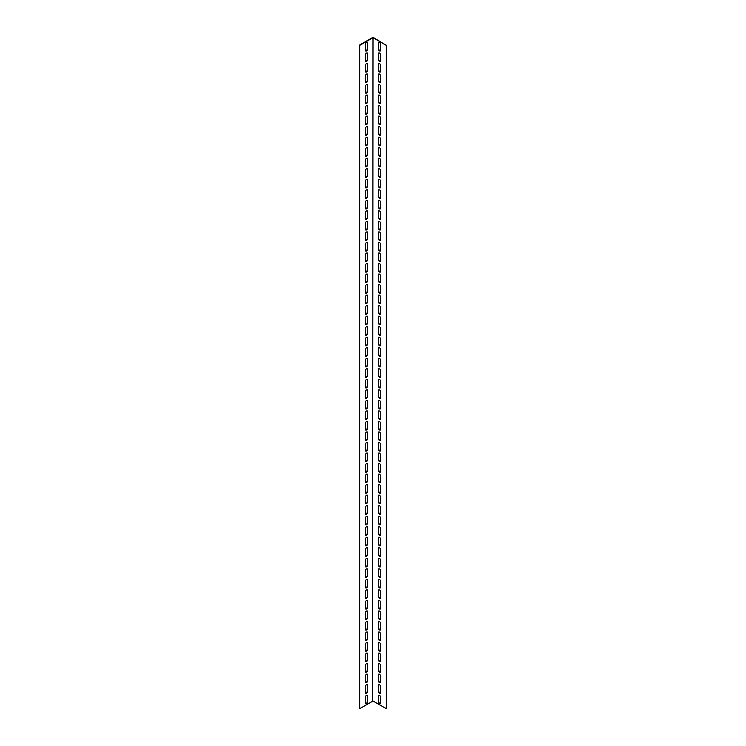 <?xml version="1.0" encoding="UTF-8"?>
<svg xmlns="http://www.w3.org/2000/svg" width="746" height="746" viewBox="0 0 746 746"><rect width="100%" height="100%" fill="white"/><g stroke="black" fill="none" stroke-linecap="round" stroke-linejoin="round"><path stroke-width="1.12" d="M372.543 701.268L373 37.692L359.665 45.394L359.665 708.7L372.543 701.268M367.647 691.197A1.613 0.932 -60 0 1 366.939 692.82A1.613 0.932 -60 0 1 365.699 693.248A1.613 0.932 -60 0 1 365.363 692.512L365.363 686.721A1.613 0.932 -60 0 1 366.072 685.098A1.613 0.932 -60 0 1 367.312 684.669A1.613 0.932 -60 0 1 367.647 685.406L367.647 691.197L367.302 685.21A1.613 0.932 120 0 0 367.116 684.604M367.647 670.141A1.613 0.932 -60 0 1 366.939 671.764A1.613 0.932 -60 0 1 365.699 672.193A1.613 0.932 -60 0 1 365.363 671.456L365.363 665.665A1.613 0.932 -60 0 1 366.072 664.043A1.613 0.932 -60 0 1 367.312 663.614A1.613 0.932 -60 0 1 367.647 664.35L367.302 669.945L367.302 664.154A1.613 0.932 120 0 0 367.116 663.539M367.647 649.085A1.613 0.932 -60 0 1 366.939 650.708A1.613 0.932 -60 0 1 365.699 651.137A1.613 0.932 -60 0 1 365.363 650.4L365.363 644.609A1.613 0.932 -60 0 1 366.072 642.987A1.613 0.932 -60 0 1 367.312 642.548A1.613 0.932 -60 0 1 367.647 643.294L367.647 649.085L367.302 643.089A1.613 0.932 120 0 0 367.116 642.483M367.647 628.02A1.613 0.932 -60 0 1 366.939 629.643A1.613 0.932 -60 0 1 365.699 630.081A1.613 0.932 -60 0 1 365.363 629.344L365.363 623.553A1.613 0.932 -60 0 1 366.072 621.931A1.613 0.932 -60 0 1 367.312 621.493A1.613 0.932 -60 0 1 367.647 622.229L367.647 628.02L367.302 622.033A1.613 0.932 120 0 0 367.116 621.427M367.647 606.964A1.613 0.932 -60 0 1 366.939 608.587A1.613 0.932 -60 0 1 365.699 609.025A1.613 0.932 -60 0 1 365.363 608.279L365.363 602.488A1.613 0.932 -60 0 1 366.072 600.866A1.613 0.932 -60 0 1 367.312 600.437A1.613 0.932 -60 0 1 367.647 601.173L367.302 606.768L367.302 600.978A1.613 0.932 120 0 0 367.116 600.371M367.647 585.908A1.613 0.932 -60 0 1 366.939 587.531A1.613 0.932 -60 0 1 365.699 587.96A1.613 0.932 -60 0 1 365.363 587.223L365.363 581.432A1.613 0.932 -60 0 1 366.072 579.81A1.613 0.932 -60 0 1 367.312 579.381A1.613 0.932 -60 0 1 367.647 580.118L367.647 585.908L367.302 579.922A1.613 0.932 120 0 0 367.116 579.316M367.647 564.853A1.613 0.932 -60 0 1 366.939 566.475A1.613 0.932 -60 0 1 365.699 566.904A1.613 0.932 -60 0 1 365.363 566.167L365.363 560.377A1.613 0.932 -60 0 1 366.072 558.754A1.613 0.932 -60 0 1 367.312 558.325A1.613 0.932 -60 0 1 367.647 559.062L367.647 564.853L367.302 558.866A1.613 0.932 120 0 0 367.116 558.26M367.647 543.797A1.613 0.932 -60 0 1 366.939 545.419A1.613 0.932 -60 0 1 365.699 545.848A1.613 0.932 -60 0 1 365.363 545.112L365.363 539.321A1.613 0.932 -60 0 1 366.072 537.698A1.613 0.932 -60 0 1 367.312 537.269A1.613 0.932 -60 0 1 367.647 538.006L367.302 543.601L367.302 537.81A1.613 0.932 120 0 0 367.116 537.195M367.647 522.741A1.613 0.932 -60 0 1 366.939 524.363A1.613 0.932 -60 0 1 365.699 524.792A1.613 0.932 -60 0 1 365.363 524.056L365.363 518.265A1.613 0.932 -60 0 1 366.072 516.642A1.613 0.932 -60 0 1 367.312 516.213A1.613 0.932 -60 0 1 367.647 516.95L367.647 522.741L367.302 516.745A1.613 0.932 120 0 0 367.116 516.139M367.647 501.676A1.613 0.932 -60 0 1 366.939 503.298A1.613 0.932 -60 0 1 365.699 503.737A1.613 0.932 -60 0 1 365.363 503L365.363 497.209A1.613 0.932 -60 0 1 366.072 495.586A1.613 0.932 -60 0 1 367.312 495.148A1.613 0.932 -60 0 1 367.647 495.885L367.647 501.676L367.302 495.689A1.613 0.932 120 0 0 367.116 495.083M367.647 480.62A1.613 0.932 -60 0 1 366.939 482.242A1.613 0.932 -60 0 1 365.699 482.681A1.613 0.932 -60 0 1 365.363 481.935L365.363 476.144A1.613 0.932 -60 0 1 366.072 474.531A1.613 0.932 -60 0 1 367.312 474.092A1.613 0.932 -60 0 1 367.647 474.829L367.302 480.424L367.302 474.633A1.613 0.932 120 0 0 367.116 474.027M367.647 459.564A1.613 0.932 -60 0 1 366.939 461.187A1.613 0.932 -60 0 1 365.699 461.615A1.613 0.932 -60 0 1 365.363 460.879L365.363 455.088A1.613 0.932 -60 0 1 366.072 453.465A1.613 0.932 -60 0 1 367.312 453.036A1.613 0.932 -60 0 1 367.647 453.773L367.647 459.564L367.302 453.577A1.613 0.932 120 0 0 367.116 452.971M367.647 438.508A1.613 0.932 -60 0 1 366.939 440.131A1.613 0.932 -60 0 1 365.699 440.56A1.613 0.932 -60 0 1 365.363 439.823L365.363 434.032A1.613 0.932 -60 0 1 366.072 432.41A1.613 0.932 -60 0 1 367.312 431.981A1.613 0.932 -60 0 1 367.647 432.717L367.302 438.312L367.302 432.521A1.613 0.932 120 0 0 367.116 431.915M367.647 417.452A1.613 0.932 -60 0 1 366.939 419.075A1.613 0.932 -60 0 1 365.699 419.504A1.613 0.932 -60 0 1 365.363 418.767L365.363 412.976A1.613 0.932 -60 0 1 366.072 411.354A1.613 0.932 -60 0 1 367.312 410.925A1.613 0.932 -60 0 1 367.647 411.661L367.647 417.452L367.302 411.466A1.613 0.932 120 0 0 367.116 410.86M367.647 396.396A1.613 0.932 -60 0 1 366.939 398.019A1.613 0.932 -60 0 1 365.699 398.448A1.613 0.932 -60 0 1 365.363 397.711L365.363 391.92A1.613 0.932 -60 0 1 366.072 390.298A1.613 0.932 -60 0 1 367.312 389.869A1.613 0.932 -60 0 1 367.647 390.606L367.647 396.396L367.302 390.41A1.613 0.932 120 0 0 367.116 389.794M367.647 375.341A1.613 0.932 -60 0 1 366.939 376.954A1.613 0.932 -60 0 1 365.699 377.392A1.613 0.932 -60 0 1 365.363 376.655L365.363 370.865A1.613 0.932 -60 0 1 366.072 369.242A1.613 0.932 -60 0 1 367.312 368.804A1.613 0.932 -60 0 1 367.647 369.55L367.302 375.135L367.302 369.345A1.613 0.932 120 0 0 367.116 368.738M367.647 354.275A1.613 0.932 -60 0 1 366.939 355.898A1.613 0.932 -60 0 1 365.699 356.336A1.613 0.932 -60 0 1 365.363 355.59L365.363 349.799A1.613 0.932 -60 0 1 366.072 348.186A1.613 0.932 -60 0 1 367.312 347.748A1.613 0.932 -60 0 1 367.647 348.485L367.647 354.275L367.302 348.289A1.613 0.932 120 0 0 367.116 347.683M367.647 333.22A1.613 0.932 -60 0 1 366.939 334.842A1.613 0.932 -60 0 1 365.699 335.271A1.613 0.932 -60 0 1 365.363 334.534L365.363 328.744A1.613 0.932 -60 0 1 366.072 327.121A1.613 0.932 -60 0 1 367.312 326.692A1.613 0.932 -60 0 1 367.647 327.429L367.647 333.22L367.302 327.233A1.613 0.932 120 0 0 367.116 326.627M367.647 312.164A1.613 0.932 -60 0 1 366.939 313.786A1.613 0.932 -60 0 1 365.699 314.215A1.613 0.932 -60 0 1 365.363 313.479L365.363 307.688A1.613 0.932 -60 0 1 366.072 306.065A1.613 0.932 -60 0 1 367.312 305.636A1.613 0.932 -60 0 1 367.647 306.373L367.302 311.968L367.302 306.177A1.613 0.932 120 0 0 367.116 305.571M367.647 291.108A1.613 0.932 -60 0 1 366.939 292.73A1.613 0.932 -60 0 1 365.699 293.159A1.613 0.932 -60 0 1 365.363 292.423L365.363 286.632A1.613 0.932 -60 0 1 366.072 285.009A1.613 0.932 -60 0 1 367.312 284.58A1.613 0.932 -60 0 1 367.647 285.317L367.302 290.912L367.302 285.121A1.613 0.932 120 0 0 367.116 284.515M367.647 270.052A1.613 0.932 -60 0 1 366.939 271.675A1.613 0.932 -60 0 1 365.699 272.103A1.613 0.932 -60 0 1 365.363 271.367L365.363 265.576A1.613 0.932 -60 0 1 366.072 263.953A1.613 0.932 -60 0 1 367.312 263.525A1.613 0.932 -60 0 1 367.647 264.261L367.647 270.052L367.302 264.065A1.613 0.932 120 0 0 367.116 263.45M367.647 248.996A1.613 0.932 -60 0 1 366.939 250.619A1.613 0.932 -60 0 1 365.699 251.048A1.613 0.932 -60 0 1 365.363 250.311L365.363 244.52A1.613 0.932 -60 0 1 366.072 242.898A1.613 0.932 -60 0 1 367.312 242.459A1.613 0.932 -60 0 1 367.647 243.205L367.302 248.791L367.302 243A1.613 0.932 120 0 0 367.116 242.394M367.647 227.931A1.613 0.932 -60 0 1 366.939 229.554A1.613 0.932 -60 0 1 365.699 229.992A1.613 0.932 -60 0 1 365.363 229.255L365.363 223.464A1.613 0.932 -60 0 1 366.072 221.842A1.613 0.932 -60 0 1 367.312 221.403A1.613 0.932 -60 0 1 367.647 222.14L367.647 227.931L367.302 221.944A1.613 0.932 120 0 0 367.116 221.338M367.647 206.875A1.613 0.932 -60 0 1 366.939 208.498A1.613 0.932 -60 0 1 365.699 208.927A1.613 0.932 -60 0 1 365.363 208.19L365.363 202.399A1.613 0.932 -60 0 1 366.072 200.777A1.613 0.932 -60 0 1 367.312 200.348A1.613 0.932 -60 0 1 367.647 201.084L367.647 206.875L367.302 200.888A1.613 0.932 120 0 0 367.116 200.282M367.647 185.819A1.613 0.932 -60 0 1 366.939 187.442A1.613 0.932 -60 0 1 365.699 187.871A1.613 0.932 -60 0 1 365.363 187.134L365.363 181.343A1.613 0.932 -60 0 1 366.072 179.721A1.613 0.932 -60 0 1 367.312 179.292A1.613 0.932 -60 0 1 367.647 180.028L367.647 185.819L367.302 179.833A1.613 0.932 120 0 0 367.116 179.226M367.647 164.763A1.613 0.932 -60 0 1 366.939 166.386A1.613 0.932 -60 0 1 365.699 166.815A1.613 0.932 -60 0 1 365.363 166.078L365.363 160.287A1.613 0.932 -60 0 1 366.072 158.665A1.613 0.932 -60 0 1 367.312 158.236A1.613 0.932 -60 0 1 367.647 158.973L367.647 164.763L367.302 158.777A1.613 0.932 120 0 0 367.116 158.171M367.647 143.708A1.613 0.932 -60 0 1 366.939 145.33A1.613 0.932 -60 0 1 365.699 145.759A1.613 0.932 -60 0 1 365.363 145.022L365.363 139.232A1.613 0.932 -60 0 1 366.072 137.609A1.613 0.932 -60 0 1 367.312 137.18A1.613 0.932 -60 0 1 367.647 137.917L367.647 143.708L367.302 137.721A1.613 0.932 120 0 0 367.116 137.105M367.647 122.652A1.613 0.932 -60 0 1 366.939 124.274A1.613 0.932 -60 0 1 365.699 124.703A1.613 0.932 -60 0 1 365.363 123.967L365.363 118.176A1.613 0.932 -60 0 1 366.072 116.553A1.613 0.932 -60 0 1 367.312 116.115A1.613 0.932 -60 0 1 367.647 116.861L367.647 122.652L367.302 116.656A1.613 0.932 120 0 0 367.116 116.05M367.647 101.587A1.613 0.932 -60 0 1 366.939 103.209A1.613 0.932 -60 0 1 365.699 103.647A1.613 0.932 -60 0 1 365.363 102.911L365.363 97.12A1.613 0.932 -60 0 1 366.072 95.497A1.613 0.932 -60 0 1 367.312 95.059A1.613 0.932 -60 0 1 367.647 95.796L367.302 101.391L367.302 95.6A1.613 0.932 120 0 0 367.116 94.994M367.647 80.531A1.613 0.932 -60 0 1 366.939 82.153A1.613 0.932 -60 0 1 365.699 82.592A1.613 0.932 -60 0 1 365.363 81.846L365.363 76.055A1.613 0.932 -60 0 1 366.072 74.432A1.613 0.932 -60 0 1 367.312 74.003A1.613 0.932 -60 0 1 367.647 74.74L367.302 80.335L367.302 74.544A1.613 0.932 120 0 0 367.116 73.938M367.647 59.475A1.613 0.932 -60 0 1 366.939 61.097A1.613 0.932 -60 0 1 365.699 61.526A1.613 0.932 -60 0 1 365.363 60.79L365.363 54.999A1.613 0.932 -60 0 1 366.072 53.376A1.613 0.932 -60 0 1 367.312 52.947A1.613 0.932 -60 0 1 367.647 53.684L367.647 59.475L367.302 53.488A1.613 0.932 120 0 0 367.116 52.882M367.647 48.947A1.613 0.932 -60 0 1 366.939 50.569A1.613 0.932 -60 0 1 365.699 50.998A1.613 0.932 -60 0 1 365.363 50.262L365.363 44.471A1.613 0.932 -60 0 1 366.072 42.848A1.613 0.932 -60 0 1 367.312 42.419A1.613 0.932 -60 0 1 367.647 43.156L367.647 48.947L367.302 42.96A1.613 0.932 120 0 0 367.116 42.354M367.647 70.003A1.613 0.932 -60 0 1 366.939 71.625A1.613 0.932 -60 0 1 365.699 72.054A1.613 0.932 -60 0 1 365.363 71.318L365.363 65.527A1.613 0.932 -60 0 1 366.072 63.904A1.613 0.932 -60 0 1 367.312 63.475A1.613 0.932 -60 0 1 367.647 64.212L367.647 70.003L367.302 64.016A1.613 0.932 120 0 0 367.116 63.41M367.647 91.059A1.613 0.932 -60 0 1 366.939 92.681A1.613 0.932 -60 0 1 365.699 93.119A1.613 0.932 -60 0 1 365.363 92.373L365.363 86.583A1.613 0.932 -60 0 1 366.072 84.969A1.613 0.932 -60 0 1 367.312 84.531A1.613 0.932 -60 0 1 367.647 85.268L367.647 91.059L367.302 85.072A1.613 0.932 120 0 0 367.116 84.466M367.647 112.124A1.613 0.932 -60 0 1 366.939 113.737A1.613 0.932 -60 0 1 365.699 114.175A1.613 0.932 -60 0 1 365.363 113.439L365.363 107.648A1.613 0.932 -60 0 1 366.072 106.025A1.613 0.932 -60 0 1 367.312 105.587A1.613 0.932 -60 0 1 367.647 106.333L367.647 112.124L367.302 106.128A1.613 0.932 120 0 0 367.116 105.522M367.647 133.18A1.613 0.932 -60 0 1 366.939 134.802A1.613 0.932 -60 0 1 365.699 135.231A1.613 0.932 -60 0 1 365.363 134.494L365.363 128.704A1.613 0.932 -60 0 1 366.072 127.081A1.613 0.932 -60 0 1 367.312 126.652A1.613 0.932 -60 0 1 367.647 127.389L367.302 132.984L367.302 127.193A1.613 0.932 120 0 0 367.116 126.578M367.647 154.236A1.613 0.932 -60 0 1 366.939 155.858A1.613 0.932 -60 0 1 365.699 156.287A1.613 0.932 -60 0 1 365.363 155.55L365.363 149.76A1.613 0.932 -60 0 1 366.072 148.137A1.613 0.932 -60 0 1 367.312 147.708A1.613 0.932 -60 0 1 367.647 148.445L367.647 154.236L367.302 148.249A1.613 0.932 120 0 0 367.116 147.643M367.647 175.291A1.613 0.932 -60 0 1 366.939 176.914A1.613 0.932 -60 0 1 365.699 177.343A1.613 0.932 -60 0 1 365.363 176.606L365.363 170.815A1.613 0.932 -60 0 1 366.072 169.193A1.613 0.932 -60 0 1 367.312 168.764A1.613 0.932 -60 0 1 367.647 169.501L367.302 175.096L367.302 169.305A1.613 0.932 120 0 0 367.116 168.699M367.647 196.347A1.613 0.932 -60 0 1 366.939 197.97A1.613 0.932 -60 0 1 365.699 198.399A1.613 0.932 -60 0 1 365.363 197.662L365.363 191.871A1.613 0.932 -60 0 1 366.072 190.249A1.613 0.932 -60 0 1 367.312 189.82A1.613 0.932 -60 0 1 367.647 190.556L367.647 196.347L367.302 190.361A1.613 0.932 120 0 0 367.116 189.754M367.647 217.403A1.613 0.932 -60 0 1 366.939 219.026A1.613 0.932 -60 0 1 365.699 219.464A1.613 0.932 -60 0 1 365.363 218.718L365.363 212.927A1.613 0.932 -60 0 1 366.072 211.314A1.613 0.932 -60 0 1 367.312 210.876A1.613 0.932 -60 0 1 367.647 211.612L367.302 217.207L367.302 211.416A1.613 0.932 120 0 0 367.116 210.81M367.647 238.459A1.613 0.932 -60 0 1 366.939 240.081A1.613 0.932 -60 0 1 365.699 240.52A1.613 0.932 -60 0 1 365.363 239.783L365.363 233.992A1.613 0.932 -60 0 1 366.072 232.37A1.613 0.932 -60 0 1 367.312 231.931A1.613 0.932 -60 0 1 367.647 232.668L367.647 238.459L367.302 232.472A1.613 0.932 120 0 0 367.116 231.866M367.647 259.524A1.613 0.932 -60 0 1 366.939 261.147A1.613 0.932 -60 0 1 365.699 261.576A1.613 0.932 -60 0 1 365.363 260.839L365.363 255.048A1.613 0.932 -60 0 1 366.072 253.426A1.613 0.932 -60 0 1 367.312 252.997A1.613 0.932 -60 0 1 367.647 253.733L367.647 259.524L367.302 253.528A1.613 0.932 120 0 0 367.116 252.922M367.647 280.58A1.613 0.932 -60 0 1 366.939 282.202A1.613 0.932 -60 0 1 365.699 282.631A1.613 0.932 -60 0 1 365.363 281.895L365.363 276.104A1.613 0.932 -60 0 1 366.072 274.481A1.613 0.932 -60 0 1 367.312 274.052A1.613 0.932 -60 0 1 367.647 274.789L367.647 280.58L367.302 274.593A1.613 0.932 120 0 0 367.116 273.978M367.647 301.636A1.613 0.932 -60 0 1 366.939 303.258A1.613 0.932 -60 0 1 365.699 303.687A1.613 0.932 -60 0 1 365.363 302.951L365.363 297.16A1.613 0.932 -60 0 1 366.072 295.537A1.613 0.932 -60 0 1 367.312 295.108A1.613 0.932 -60 0 1 367.647 295.845L367.647 301.636L367.302 295.649A1.613 0.932 120 0 0 367.116 295.043M367.647 322.692A1.613 0.932 -60 0 1 366.939 324.314A1.613 0.932 -60 0 1 365.699 324.743A1.613 0.932 -60 0 1 365.363 324.006L365.363 318.216A1.613 0.932 -60 0 1 366.072 316.593A1.613 0.932 -60 0 1 367.312 316.164A1.613 0.932 -60 0 1 367.647 316.901L367.647 322.692L367.302 316.705A1.613 0.932 120 0 0 367.116 316.099M367.647 343.747A1.613 0.932 -60 0 1 366.939 345.37A1.613 0.932 -60 0 1 365.699 345.808A1.613 0.932 -60 0 1 365.363 345.062L365.363 339.271A1.613 0.932 -60 0 1 366.072 337.649A1.613 0.932 -60 0 1 367.312 337.22A1.613 0.932 -60 0 1 367.647 337.957L367.302 343.552L367.302 337.761A1.613 0.932 120 0 0 367.116 337.155M367.647 364.803A1.613 0.932 -60 0 1 366.939 366.426A1.613 0.932 -60 0 1 365.699 366.864A1.613 0.932 -60 0 1 365.363 366.127L365.363 360.337A1.613 0.932 -60 0 1 366.072 358.714A1.613 0.932 -60 0 1 367.312 358.276A1.613 0.932 -60 0 1 367.647 359.012L367.647 364.803L367.302 358.817A1.613 0.932 120 0 0 367.116 358.211M367.647 385.868A1.613 0.932 -60 0 1 366.939 387.491A1.613 0.932 -60 0 1 365.699 387.92A1.613 0.932 -60 0 1 365.363 387.183L365.363 381.392A1.613 0.932 -60 0 1 366.072 379.77A1.613 0.932 -60 0 1 367.312 379.332A1.613 0.932 -60 0 1 367.647 380.078L367.647 385.868L367.302 379.873A1.613 0.932 120 0 0 367.116 379.266M367.647 406.924A1.613 0.932 -60 0 1 366.939 408.547A1.613 0.932 -60 0 1 365.699 408.976A1.613 0.932 -60 0 1 365.363 408.239L365.363 402.448A1.613 0.932 -60 0 1 366.072 400.826A1.613 0.932 -60 0 1 367.312 400.397A1.613 0.932 -60 0 1 367.647 401.134L367.302 406.729L367.302 400.938A1.613 0.932 120 0 0 367.116 400.322M367.647 427.98A1.613 0.932 -60 0 1 366.939 429.603A1.613 0.932 -60 0 1 365.699 430.032A1.613 0.932 -60 0 1 365.363 429.295L365.363 423.504A1.613 0.932 -60 0 1 366.072 421.882A1.613 0.932 -60 0 1 367.312 421.453A1.613 0.932 -60 0 1 367.647 422.189L367.647 427.98L367.302 421.994A1.613 0.932 120 0 0 367.116 421.387M367.647 449.036A1.613 0.932 -60 0 1 366.939 450.659A1.613 0.932 -60 0 1 365.699 451.088A1.613 0.932 -60 0 1 365.363 450.351L365.363 444.56A1.613 0.932 -60 0 1 366.072 442.938A1.613 0.932 -60 0 1 367.312 442.509A1.613 0.932 -60 0 1 367.647 443.245L367.647 449.036L367.302 443.049A1.613 0.932 120 0 0 367.116 442.443M367.647 470.092A1.613 0.932 -60 0 1 366.939 471.714A1.613 0.932 -60 0 1 365.699 472.143A1.613 0.932 -60 0 1 365.363 471.407L365.363 465.616A1.613 0.932 -60 0 1 366.072 463.993A1.613 0.932 -60 0 1 367.312 463.564A1.613 0.932 -60 0 1 367.647 464.301L367.302 469.896L367.302 464.105A1.613 0.932 120 0 0 367.116 463.499M367.647 491.148A1.613 0.932 -60 0 1 366.939 492.77A1.613 0.932 -60 0 1 365.699 493.209A1.613 0.932 -60 0 1 365.363 492.472L365.363 486.681A1.613 0.932 -60 0 1 366.072 485.059A1.613 0.932 -60 0 1 367.312 484.62A1.613 0.932 -60 0 1 367.647 485.357L367.647 491.148L367.302 485.161A1.613 0.932 120 0 0 367.116 484.555M367.647 512.213A1.613 0.932 -60 0 1 366.939 513.835A1.613 0.932 -60 0 1 365.699 514.264A1.613 0.932 -60 0 1 365.363 513.528L365.363 507.737A1.613 0.932 -60 0 1 366.072 506.114A1.613 0.932 -60 0 1 367.312 505.676A1.613 0.932 -60 0 1 367.647 506.422L367.302 512.008L367.302 506.217A1.613 0.932 120 0 0 367.116 505.611M367.647 533.269A1.613 0.932 -60 0 1 366.939 534.891A1.613 0.932 -60 0 1 365.699 535.32A1.613 0.932 -60 0 1 365.363 534.584L365.363 528.793A1.613 0.932 -60 0 1 366.072 527.17A1.613 0.932 -60 0 1 367.312 526.741A1.613 0.932 -60 0 1 367.647 527.478L367.647 533.269L367.302 527.282A1.613 0.932 120 0 0 367.116 526.667M367.647 554.325A1.613 0.932 -60 0 1 366.939 555.947A1.613 0.932 -60 0 1 365.699 556.376A1.613 0.932 -60 0 1 365.363 555.639L365.363 549.849A1.613 0.932 -60 0 1 366.072 548.226A1.613 0.932 -60 0 1 367.312 547.797A1.613 0.932 -60 0 1 367.647 548.534L367.647 554.325L367.302 548.338A1.613 0.932 120 0 0 367.116 547.732M367.647 575.38A1.613 0.932 -60 0 1 366.939 577.003A1.613 0.932 -60 0 1 365.699 577.432A1.613 0.932 -60 0 1 365.363 576.695L365.363 570.904A1.613 0.932 -60 0 1 366.072 569.282A1.613 0.932 -60 0 1 367.312 568.853A1.613 0.932 -60 0 1 367.647 569.59L367.302 575.185L367.302 569.394A1.613 0.932 120 0 0 367.116 568.788M367.647 596.436A1.613 0.932 -60 0 1 366.939 598.059A1.613 0.932 -60 0 1 365.699 598.488A1.613 0.932 -60 0 1 365.363 597.751L365.363 591.96A1.613 0.932 -60 0 1 366.072 590.338A1.613 0.932 -60 0 1 367.312 589.909A1.613 0.932 -60 0 1 367.647 590.645L367.647 596.436L367.302 590.45A1.613 0.932 120 0 0 367.116 589.844M367.647 617.492A1.613 0.932 -60 0 1 366.939 619.115A1.613 0.932 -60 0 1 365.699 619.553A1.613 0.932 -60 0 1 365.363 618.807L365.363 613.016A1.613 0.932 -60 0 1 366.072 611.403A1.613 0.932 -60 0 1 367.312 610.965A1.613 0.932 -60 0 1 367.647 611.701L367.647 617.492L367.302 611.506A1.613 0.932 120 0 0 367.116 610.899M367.647 638.557A1.613 0.932 -60 0 1 366.939 640.171A1.613 0.932 -60 0 1 365.699 640.609A1.613 0.932 -60 0 1 365.363 639.872L365.363 634.081A1.613 0.932 -60 0 1 366.072 632.459A1.613 0.932 -60 0 1 367.312 632.021A1.613 0.932 -60 0 1 367.647 632.767L367.647 638.557L367.302 632.561A1.613 0.932 120 0 0 367.116 631.955M367.647 659.613A1.613 0.932 -60 0 1 366.939 661.236A1.613 0.932 -60 0 1 365.699 661.665A1.613 0.932 -60 0 1 365.363 660.928L365.363 655.137A1.613 0.932 -60 0 1 366.072 653.515A1.613 0.932 -60 0 1 367.312 653.086A1.613 0.932 -60 0 1 367.647 653.822L367.647 659.613L367.302 653.627A1.613 0.932 120 0 0 367.116 653.011M367.647 680.669A1.613 0.932 -60 0 1 366.939 682.292A1.613 0.932 -60 0 1 365.699 682.721A1.613 0.932 -60 0 1 365.363 681.984L365.363 676.193A1.613 0.932 -60 0 1 366.072 674.57A1.613 0.932 -60 0 1 367.312 674.142A1.613 0.932 -60 0 1 367.647 674.878L367.647 680.669L367.302 674.682A1.613 0.932 120 0 0 367.116 674.076M367.647 701.725A1.613 0.932 -60 0 1 366.939 703.347A1.613 0.932 -60 0 1 365.699 703.776A1.613 0.932 -60 0 1 365.363 703.04L365.363 697.249A1.613 0.932 -60 0 1 366.072 695.626A1.613 0.932 -60 0 1 367.312 695.197A1.613 0.932 -60 0 1 367.647 695.934L367.647 701.725L367.302 695.738A1.613 0.932 120 0 0 367.116 695.132M373 700.998L386.335 708.7L386.335 45.394L373 37.692M378.353 685.406A1.613 0.932 60 0 1 378.688 684.669A1.613 0.932 60 0 1 379.928 685.098A1.613 0.932 60 0 1 380.637 686.721L380.637 692.512A1.613 0.932 60 0 1 380.301 693.248A1.613 0.932 60 0 1 379.061 692.82A1.613 0.932 60 0 1 378.353 691.197L378.353 685.406L378.698 691.001A1.613 0.932 -120 0 0 379.294 692.493A1.613 0.932 -120 0 0 380.451 693.118M378.353 664.35A1.613 0.932 60 0 1 378.688 663.614A1.613 0.932 60 0 1 379.928 664.043A1.613 0.932 60 0 1 380.637 665.665L380.637 671.456A1.613 0.932 60 0 1 380.301 672.193A1.613 0.932 60 0 1 379.061 671.764A1.613 0.932 60 0 1 378.353 670.141L378.698 664.154L378.698 669.945A1.613 0.932 -120 0 0 379.294 671.437A1.613 0.932 -120 0 0 380.451 672.062M378.353 643.294A1.613 0.932 60 0 1 378.688 642.548A1.613 0.932 60 0 1 379.928 642.987A1.613 0.932 60 0 1 380.637 644.609L380.637 650.4A1.613 0.932 60 0 1 380.301 651.137A1.613 0.932 60 0 1 379.061 650.708A1.613 0.932 60 0 1 378.353 649.085L378.353 643.294L378.698 648.88A1.613 0.932 -120 0 0 379.294 650.381A1.613 0.932 -120 0 0 380.451 651.006M378.353 622.229A1.613 0.932 60 0 1 378.688 621.493A1.613 0.932 60 0 1 379.928 621.931A1.613 0.932 60 0 1 380.637 623.553L380.637 629.344A1.613 0.932 60 0 1 380.301 630.081A1.613 0.932 60 0 1 379.061 629.643A1.613 0.932 60 0 1 378.353 628.02L378.353 622.229L378.698 627.824A1.613 0.932 -120 0 0 379.294 629.326A1.613 0.932 -120 0 0 380.451 629.95M378.353 601.173A1.613 0.932 60 0 1 378.688 600.437A1.613 0.932 60 0 1 379.928 600.866A1.613 0.932 60 0 1 380.637 602.488L380.637 608.279A1.613 0.932 60 0 1 380.301 609.025A1.613 0.932 60 0 1 379.061 608.587A1.613 0.932 60 0 1 378.353 606.964L378.698 600.978L378.698 606.768A1.613 0.932 -120 0 0 379.294 608.27A1.613 0.932 -120 0 0 380.451 608.895M378.353 580.118A1.613 0.932 60 0 1 378.688 579.381A1.613 0.932 60 0 1 379.928 579.81A1.613 0.932 60 0 1 380.637 581.432L380.637 587.223A1.613 0.932 60 0 1 380.301 587.96A1.613 0.932 60 0 1 379.061 587.531A1.613 0.932 60 0 1 378.353 585.908L378.353 580.118L378.698 585.713A1.613 0.932 -120 0 0 379.294 587.214A1.613 0.932 -120 0 0 380.451 587.829M378.353 559.062A1.613 0.932 60 0 1 378.688 558.325A1.613 0.932 60 0 1 379.928 558.754A1.613 0.932 60 0 1 380.637 560.377L380.637 566.167A1.613 0.932 60 0 1 380.301 566.904A1.613 0.932 60 0 1 379.061 566.475A1.613 0.932 60 0 1 378.353 564.853L378.353 559.062L378.698 564.657A1.613 0.932 -120 0 0 379.294 566.149A1.613 0.932 -120 0 0 380.451 566.773M378.353 538.006A1.613 0.932 60 0 1 378.688 537.269A1.613 0.932 60 0 1 379.928 537.698A1.613 0.932 60 0 1 380.637 539.321L380.637 545.112A1.613 0.932 60 0 1 380.301 545.848A1.613 0.932 60 0 1 379.061 545.419A1.613 0.932 60 0 1 378.353 543.797L378.698 537.81L378.698 543.601A1.613 0.932 -120 0 0 379.294 545.093A1.613 0.932 -120 0 0 380.451 545.718M378.353 516.95A1.613 0.932 60 0 1 378.688 516.213A1.613 0.932 60 0 1 379.928 516.642A1.613 0.932 60 0 1 380.637 518.265L380.637 524.056A1.613 0.932 60 0 1 380.301 524.792A1.613 0.932 60 0 1 379.061 524.363A1.613 0.932 60 0 1 378.353 522.741L378.353 516.95L378.698 522.536A1.613 0.932 -120 0 0 379.294 524.037A1.613 0.932 -120 0 0 380.451 524.662M378.353 495.885A1.613 0.932 60 0 1 378.688 495.148A1.613 0.932 60 0 1 379.928 495.586A1.613 0.932 60 0 1 380.637 497.209L380.637 503A1.613 0.932 60 0 1 380.301 503.737A1.613 0.932 60 0 1 379.061 503.298A1.613 0.932 60 0 1 378.353 501.676L378.353 495.885L378.698 501.48A1.613 0.932 -120 0 0 379.294 502.981A1.613 0.932 -120 0 0 380.451 503.606M378.353 474.829A1.613 0.932 60 0 1 378.688 474.092A1.613 0.932 60 0 1 379.928 474.531A1.613 0.932 60 0 1 380.637 476.144L380.637 481.935A1.613 0.932 60 0 1 380.301 482.681A1.613 0.932 60 0 1 379.061 482.242A1.613 0.932 60 0 1 378.353 480.62L378.698 474.633L378.698 480.424A1.613 0.932 -120 0 0 379.294 481.925A1.613 0.932 -120 0 0 380.451 482.55M378.353 453.773A1.613 0.932 60 0 1 378.688 453.036A1.613 0.932 60 0 1 379.928 453.465A1.613 0.932 60 0 1 380.637 455.088L380.637 460.879A1.613 0.932 60 0 1 380.301 461.615A1.613 0.932 60 0 1 379.061 461.187A1.613 0.932 60 0 1 378.353 459.564L378.353 453.773L378.698 459.368A1.613 0.932 -120 0 0 379.294 460.869A1.613 0.932 -120 0 0 380.451 461.485M378.353 432.717A1.613 0.932 60 0 1 378.688 431.981A1.613 0.932 60 0 1 379.928 432.41A1.613 0.932 60 0 1 380.637 434.032L380.637 439.823A1.613 0.932 60 0 1 380.301 440.56A1.613 0.932 60 0 1 379.061 440.131A1.613 0.932 60 0 1 378.353 438.508L378.698 432.521L378.698 438.312A1.613 0.932 -120 0 0 379.294 439.804A1.613 0.932 -120 0 0 380.451 440.429M378.353 411.661A1.613 0.932 60 0 1 378.688 410.925A1.613 0.932 60 0 1 379.928 411.354A1.613 0.932 60 0 1 380.637 412.976L380.637 418.767A1.613 0.932 60 0 1 380.301 419.504A1.613 0.932 60 0 1 379.061 419.075A1.613 0.932 60 0 1 378.353 417.452L378.353 411.661L378.698 417.256A1.613 0.932 -120 0 0 379.294 418.748A1.613 0.932 -120 0 0 380.451 419.373M378.353 390.606A1.613 0.932 60 0 1 378.688 389.869A1.613 0.932 60 0 1 379.928 390.298A1.613 0.932 60 0 1 380.637 391.92L380.637 397.711A1.613 0.932 60 0 1 380.301 398.448A1.613 0.932 60 0 1 379.061 398.019A1.613 0.932 60 0 1 378.353 396.396L378.353 390.606L378.698 396.201A1.613 0.932 -120 0 0 379.294 397.693A1.613 0.932 -120 0 0 380.451 398.317M378.353 369.55A1.613 0.932 60 0 1 378.688 368.804A1.613 0.932 60 0 1 379.928 369.242A1.613 0.932 60 0 1 380.637 370.865L380.637 376.655A1.613 0.932 60 0 1 380.301 377.392A1.613 0.932 60 0 1 379.061 376.954A1.613 0.932 60 0 1 378.353 375.341L378.698 369.345L378.698 375.135A1.613 0.932 -120 0 0 379.294 376.637A1.613 0.932 -120 0 0 380.451 377.262M378.353 348.485A1.613 0.932 60 0 1 378.688 347.748A1.613 0.932 60 0 1 379.928 348.186A1.613 0.932 60 0 1 380.637 349.799L380.637 355.59A1.613 0.932 60 0 1 380.301 356.336A1.613 0.932 60 0 1 379.061 355.898A1.613 0.932 60 0 1 378.353 354.275L378.353 348.485L378.698 354.08A1.613 0.932 -120 0 0 379.294 355.581A1.613 0.932 -120 0 0 380.451 356.206M378.353 327.429A1.613 0.932 60 0 1 378.688 326.692A1.613 0.932 60 0 1 379.928 327.121A1.613 0.932 60 0 1 380.637 328.744L380.637 334.534A1.613 0.932 60 0 1 380.301 335.271A1.613 0.932 60 0 1 379.061 334.842A1.613 0.932 60 0 1 378.353 333.22L378.353 327.429L378.698 333.024A1.613 0.932 -120 0 0 379.294 334.525A1.613 0.932 -120 0 0 380.451 335.14M378.353 306.373A1.613 0.932 60 0 1 378.688 305.636A1.613 0.932 60 0 1 379.928 306.065A1.613 0.932 60 0 1 380.637 307.688L380.637 313.479A1.613 0.932 60 0 1 380.301 314.215A1.613 0.932 60 0 1 379.061 313.786A1.613 0.932 60 0 1 378.353 312.164L378.698 306.177L378.698 311.968A1.613 0.932 -120 0 0 379.294 313.469A1.613 0.932 -120 0 0 380.451 314.085M378.353 285.317A1.613 0.932 60 0 1 378.688 284.58A1.613 0.932 60 0 1 379.928 285.009A1.613 0.932 60 0 1 380.637 286.632L380.637 292.423A1.613 0.932 60 0 1 380.301 293.159A1.613 0.932 60 0 1 379.061 292.73A1.613 0.932 60 0 1 378.353 291.108L378.698 285.121L378.698 290.912A1.613 0.932 -120 0 0 379.294 292.404A1.613 0.932 -120 0 0 380.451 293.029M378.353 264.261A1.613 0.932 60 0 1 378.688 263.525A1.613 0.932 60 0 1 379.928 263.953A1.613 0.932 60 0 1 380.637 265.576L380.637 271.367A1.613 0.932 60 0 1 380.301 272.103A1.613 0.932 60 0 1 379.061 271.675A1.613 0.932 60 0 1 378.353 270.052L378.353 264.261L378.698 269.856A1.613 0.932 -120 0 0 379.294 271.348A1.613 0.932 -120 0 0 380.451 271.973M378.353 243.205A1.613 0.932 60 0 1 378.688 242.459A1.613 0.932 60 0 1 379.928 242.898A1.613 0.932 60 0 1 380.637 244.52L380.637 250.311A1.613 0.932 60 0 1 380.301 251.048A1.613 0.932 60 0 1 379.061 250.619A1.613 0.932 60 0 1 378.353 248.996L378.698 243L378.698 248.791A1.613 0.932 -120 0 0 379.294 250.292A1.613 0.932 -120 0 0 380.451 250.917M378.353 222.14A1.613 0.932 60 0 1 378.688 221.403A1.613 0.932 60 0 1 379.928 221.842A1.613 0.932 60 0 1 380.637 223.464L380.637 229.255A1.613 0.932 60 0 1 380.301 229.992A1.613 0.932 60 0 1 379.061 229.554A1.613 0.932 60 0 1 378.353 227.931L378.353 222.14L378.698 227.735A1.613 0.932 -120 0 0 379.294 229.236A1.613 0.932 -120 0 0 380.451 229.861M378.353 201.084A1.613 0.932 60 0 1 378.688 200.348A1.613 0.932 60 0 1 379.928 200.777A1.613 0.932 60 0 1 380.637 202.399L380.637 208.19A1.613 0.932 60 0 1 380.301 208.927A1.613 0.932 60 0 1 379.061 208.498A1.613 0.932 60 0 1 378.353 206.875L378.353 201.084L378.698 206.679A1.613 0.932 -120 0 0 379.294 208.181A1.613 0.932 -120 0 0 380.451 208.805M378.353 180.028A1.613 0.932 60 0 1 378.688 179.292A1.613 0.932 60 0 1 379.928 179.721A1.613 0.932 60 0 1 380.637 181.343L380.637 187.134A1.613 0.932 60 0 1 380.301 187.871A1.613 0.932 60 0 1 379.061 187.442A1.613 0.932 60 0 1 378.353 185.819L378.353 180.028L378.698 185.623A1.613 0.932 -120 0 0 379.294 187.125A1.613 0.932 -120 0 0 380.451 187.74M378.353 158.973A1.613 0.932 60 0 1 378.688 158.236A1.613 0.932 60 0 1 379.928 158.665A1.613 0.932 60 0 1 380.637 160.287L380.637 166.078A1.613 0.932 60 0 1 380.301 166.815A1.613 0.932 60 0 1 379.061 166.386A1.613 0.932 60 0 1 378.353 164.763L378.353 158.973L378.698 164.568A1.613 0.932 -120 0 0 379.294 166.06A1.613 0.932 -120 0 0 380.451 166.684M378.353 137.917A1.613 0.932 60 0 1 378.688 137.18A1.613 0.932 60 0 1 379.928 137.609A1.613 0.932 60 0 1 380.637 139.232L380.637 145.022A1.613 0.932 60 0 1 380.301 145.759A1.613 0.932 60 0 1 379.061 145.33A1.613 0.932 60 0 1 378.353 143.708L378.353 137.917L378.698 143.512A1.613 0.932 -120 0 0 379.294 145.004A1.613 0.932 -120 0 0 380.451 145.629M378.353 116.861A1.613 0.932 60 0 1 378.688 116.115A1.613 0.932 60 0 1 379.928 116.553A1.613 0.932 60 0 1 380.637 118.176L380.637 123.967A1.613 0.932 60 0 1 380.301 124.703A1.613 0.932 60 0 1 379.061 124.274A1.613 0.932 60 0 1 378.353 122.652L378.353 116.861L378.698 122.447A1.613 0.932 -120 0 0 379.294 123.948A1.613 0.932 -120 0 0 380.451 124.573M378.353 95.796A1.613 0.932 60 0 1 378.688 95.059A1.613 0.932 60 0 1 379.928 95.497A1.613 0.932 60 0 1 380.637 97.12L380.637 102.911A1.613 0.932 60 0 1 380.301 103.647A1.613 0.932 60 0 1 379.061 103.209A1.613 0.932 60 0 1 378.353 101.587L378.698 95.6L378.698 101.391A1.613 0.932 -120 0 0 379.294 102.892A1.613 0.932 -120 0 0 380.451 103.517M378.353 74.74A1.613 0.932 60 0 1 378.688 74.003A1.613 0.932 60 0 1 379.928 74.432A1.613 0.932 60 0 1 380.637 76.055L380.637 81.846A1.613 0.932 60 0 1 380.301 82.592A1.613 0.932 60 0 1 379.061 82.153A1.613 0.932 60 0 1 378.353 80.531L378.698 74.544L378.698 80.335A1.613 0.932 -120 0 0 379.294 81.836A1.613 0.932 -120 0 0 380.451 82.461M378.353 53.684A1.613 0.932 60 0 1 378.688 52.947A1.613 0.932 60 0 1 379.928 53.376A1.613 0.932 60 0 1 380.637 54.999L380.637 60.79A1.613 0.932 60 0 1 380.301 61.526A1.613 0.932 60 0 1 379.061 61.097A1.613 0.932 60 0 1 378.353 59.475L378.353 53.684L378.698 59.279A1.613 0.932 -120 0 0 379.294 60.78A1.613 0.932 -120 0 0 380.451 61.396M378.353 43.156A1.613 0.932 60 0 1 378.688 42.419A1.613 0.932 60 0 1 379.928 42.848A1.613 0.932 60 0 1 380.637 44.471L380.637 50.262A1.613 0.932 60 0 1 380.301 50.998A1.613 0.932 60 0 1 379.061 50.569A1.613 0.932 60 0 1 378.353 48.947L378.353 43.156L378.698 48.751A1.613 0.932 -120 0 0 379.294 50.252A1.613 0.932 -120 0 0 380.451 50.868M378.353 64.212A1.613 0.932 60 0 1 378.688 63.475A1.613 0.932 60 0 1 379.928 63.904A1.613 0.932 60 0 1 380.637 65.527L380.637 71.318A1.613 0.932 60 0 1 380.301 72.054A1.613 0.932 60 0 1 379.061 71.625A1.613 0.932 60 0 1 378.353 70.003L378.353 64.212L378.698 69.807A1.613 0.932 -120 0 0 379.294 71.308A1.613 0.932 -120 0 0 380.451 71.924M378.353 85.268A1.613 0.932 60 0 1 378.688 84.531A1.613 0.932 60 0 1 379.928 84.969A1.613 0.932 60 0 1 380.637 86.583L380.637 92.373A1.613 0.932 60 0 1 380.301 93.119A1.613 0.932 60 0 1 379.061 92.681A1.613 0.932 60 0 1 378.353 91.059L378.353 85.268L378.698 90.863A1.613 0.932 -120 0 0 379.294 92.364A1.613 0.932 -120 0 0 380.451 92.989M378.353 106.333A1.613 0.932 60 0 1 378.688 105.587A1.613 0.932 60 0 1 379.928 106.025A1.613 0.932 60 0 1 380.637 107.648L380.637 113.439A1.613 0.932 60 0 1 380.301 114.175A1.613 0.932 60 0 1 379.061 113.737A1.613 0.932 60 0 1 378.353 112.124L378.353 106.333L378.698 111.919A1.613 0.932 -120 0 0 379.294 113.42A1.613 0.932 -120 0 0 380.451 114.045M378.353 127.389A1.613 0.932 60 0 1 378.688 126.652A1.613 0.932 60 0 1 379.928 127.081A1.613 0.932 60 0 1 380.637 128.704L380.637 134.494A1.613 0.932 60 0 1 380.301 135.231A1.613 0.932 60 0 1 379.061 134.802A1.613 0.932 60 0 1 378.353 133.18L378.698 127.193L378.698 132.984A1.613 0.932 -120 0 0 379.294 134.476A1.613 0.932 -120 0 0 380.451 135.101M378.353 148.445A1.613 0.932 60 0 1 378.688 147.708A1.613 0.932 60 0 1 379.928 148.137A1.613 0.932 60 0 1 380.637 149.76L380.637 155.55A1.613 0.932 60 0 1 380.301 156.287A1.613 0.932 60 0 1 379.061 155.858A1.613 0.932 60 0 1 378.353 154.236L378.353 148.445L378.698 154.04A1.613 0.932 -120 0 0 379.294 155.532A1.613 0.932 -120 0 0 380.451 156.156M378.353 169.501A1.613 0.932 60 0 1 378.688 168.764A1.613 0.932 60 0 1 379.928 169.193A1.613 0.932 60 0 1 380.637 170.815L380.637 176.606A1.613 0.932 60 0 1 380.301 177.343A1.613 0.932 60 0 1 379.061 176.914A1.613 0.932 60 0 1 378.353 175.291L378.698 169.305L378.698 175.096A1.613 0.932 -120 0 0 379.294 176.588A1.613 0.932 -120 0 0 380.451 177.212M378.353 190.556A1.613 0.932 60 0 1 378.688 189.82A1.613 0.932 60 0 1 379.928 190.249A1.613 0.932 60 0 1 380.637 191.871L380.637 197.662A1.613 0.932 60 0 1 380.301 198.399A1.613 0.932 60 0 1 379.061 197.97A1.613 0.932 60 0 1 378.353 196.347L378.353 190.556L378.698 196.151A1.613 0.932 -120 0 0 379.294 197.653A1.613 0.932 -120 0 0 380.451 198.268M378.353 211.612A1.613 0.932 60 0 1 378.688 210.876A1.613 0.932 60 0 1 379.928 211.314A1.613 0.932 60 0 1 380.637 212.927L380.637 218.718A1.613 0.932 60 0 1 380.301 219.464A1.613 0.932 60 0 1 379.061 219.026A1.613 0.932 60 0 1 378.353 217.403L378.698 211.416L378.698 217.207A1.613 0.932 -120 0 0 379.294 218.709A1.613 0.932 -120 0 0 380.451 219.333M378.353 232.668A1.613 0.932 60 0 1 378.688 231.931A1.613 0.932 60 0 1 379.928 232.37A1.613 0.932 60 0 1 380.637 233.992L380.637 239.783A1.613 0.932 60 0 1 380.301 240.52A1.613 0.932 60 0 1 379.061 240.081A1.613 0.932 60 0 1 378.353 238.459L378.353 232.668L378.698 238.263A1.613 0.932 -120 0 0 379.294 239.764A1.613 0.932 -120 0 0 380.451 240.389M378.353 253.733A1.613 0.932 60 0 1 378.688 252.997A1.613 0.932 60 0 1 379.928 253.426A1.613 0.932 60 0 1 380.637 255.048L380.637 260.839A1.613 0.932 60 0 1 380.301 261.576A1.613 0.932 60 0 1 379.061 261.147A1.613 0.932 60 0 1 378.353 259.524L378.353 253.733L378.698 259.319A1.613 0.932 -120 0 0 379.294 260.82A1.613 0.932 -120 0 0 380.451 261.445M378.353 274.789A1.613 0.932 60 0 1 378.688 274.052A1.613 0.932 60 0 1 379.928 274.481A1.613 0.932 60 0 1 380.637 276.104L380.637 281.895A1.613 0.932 60 0 1 380.301 282.631A1.613 0.932 60 0 1 379.061 282.202A1.613 0.932 60 0 1 378.353 280.58L378.353 274.789L378.698 280.384A1.613 0.932 -120 0 0 379.294 281.876A1.613 0.932 -120 0 0 380.451 282.501M378.353 295.845A1.613 0.932 60 0 1 378.688 295.108A1.613 0.932 60 0 1 379.928 295.537A1.613 0.932 60 0 1 380.637 297.16L380.637 302.951A1.613 0.932 60 0 1 380.301 303.687A1.613 0.932 60 0 1 379.061 303.258A1.613 0.932 60 0 1 378.353 301.636L378.353 295.845L378.698 301.44A1.613 0.932 -120 0 0 379.294 302.932A1.613 0.932 -120 0 0 380.451 303.557M378.353 316.901A1.613 0.932 60 0 1 378.688 316.164A1.613 0.932 60 0 1 379.928 316.593A1.613 0.932 60 0 1 380.637 318.216L380.637 324.006A1.613 0.932 60 0 1 380.301 324.743A1.613 0.932 60 0 1 379.061 324.314A1.613 0.932 60 0 1 378.353 322.692L378.353 316.901L378.698 322.496A1.613 0.932 -120 0 0 379.294 323.997A1.613 0.932 -120 0 0 380.451 324.613M378.353 337.957A1.613 0.932 60 0 1 378.688 337.22A1.613 0.932 60 0 1 379.928 337.649A1.613 0.932 60 0 1 380.637 339.271L380.637 345.062A1.613 0.932 60 0 1 380.301 345.808A1.613 0.932 60 0 1 379.061 345.37A1.613 0.932 60 0 1 378.353 343.747L378.698 337.761L378.698 343.552A1.613 0.932 -120 0 0 379.294 345.053A1.613 0.932 -120 0 0 380.451 345.678M378.353 359.012A1.613 0.932 60 0 1 378.688 358.276A1.613 0.932 60 0 1 379.928 358.714A1.613 0.932 60 0 1 380.637 360.337L380.637 366.127A1.613 0.932 60 0 1 380.301 366.864A1.613 0.932 60 0 1 379.061 366.426A1.613 0.932 60 0 1 378.353 364.803L378.353 359.012L378.698 364.608A1.613 0.932 -120 0 0 379.294 366.109A1.613 0.932 -120 0 0 380.451 366.734M378.353 380.078A1.613 0.932 60 0 1 378.688 379.332A1.613 0.932 60 0 1 379.928 379.77A1.613 0.932 60 0 1 380.637 381.392L380.637 387.183A1.613 0.932 60 0 1 380.301 387.92A1.613 0.932 60 0 1 379.061 387.491A1.613 0.932 60 0 1 378.353 385.868L378.353 380.078L378.698 385.663A1.613 0.932 -120 0 0 379.294 387.165A1.613 0.932 -120 0 0 380.451 387.789M378.353 401.134A1.613 0.932 60 0 1 378.688 400.397A1.613 0.932 60 0 1 379.928 400.826A1.613 0.932 60 0 1 380.637 402.448L380.637 408.239A1.613 0.932 60 0 1 380.301 408.976A1.613 0.932 60 0 1 379.061 408.547A1.613 0.932 60 0 1 378.353 406.924L378.698 400.938L378.698 406.729A1.613 0.932 -120 0 0 379.294 408.221A1.613 0.932 -120 0 0 380.451 408.845M378.353 422.189A1.613 0.932 60 0 1 378.688 421.453A1.613 0.932 60 0 1 379.928 421.882A1.613 0.932 60 0 1 380.637 423.504L380.637 429.295A1.613 0.932 60 0 1 380.301 430.032A1.613 0.932 60 0 1 379.061 429.603A1.613 0.932 60 0 1 378.353 427.98L378.353 422.189L378.698 427.784A1.613 0.932 -120 0 0 379.294 429.276A1.613 0.932 -120 0 0 380.451 429.901M378.353 443.245A1.613 0.932 60 0 1 378.688 442.509A1.613 0.932 60 0 1 379.928 442.938A1.613 0.932 60 0 1 380.637 444.56L380.637 450.351A1.613 0.932 60 0 1 380.301 451.088A1.613 0.932 60 0 1 379.061 450.659A1.613 0.932 60 0 1 378.353 449.036L378.353 443.245L378.698 448.84A1.613 0.932 -120 0 0 379.294 450.342A1.613 0.932 -120 0 0 380.451 450.957M378.353 464.301A1.613 0.932 60 0 1 378.688 463.564A1.613 0.932 60 0 1 379.928 463.993A1.613 0.932 60 0 1 380.637 465.616L380.637 471.407A1.613 0.932 60 0 1 380.301 472.143A1.613 0.932 60 0 1 379.061 471.714A1.613 0.932 60 0 1 378.353 470.092L378.698 464.105L378.698 469.896A1.613 0.932 -120 0 0 379.294 471.397A1.613 0.932 -120 0 0 380.451 472.022M378.353 485.357A1.613 0.932 60 0 1 378.688 484.62A1.613 0.932 60 0 1 379.928 485.059A1.613 0.932 60 0 1 380.637 486.681L380.637 492.472A1.613 0.932 60 0 1 380.301 493.209A1.613 0.932 60 0 1 379.061 492.77A1.613 0.932 60 0 1 378.353 491.148L378.353 485.357L378.698 490.952A1.613 0.932 -120 0 0 379.294 492.453A1.613 0.932 -120 0 0 380.451 493.078M378.353 506.422A1.613 0.932 60 0 1 378.688 505.676A1.613 0.932 60 0 1 379.928 506.114A1.613 0.932 60 0 1 380.637 507.737L380.637 513.528A1.613 0.932 60 0 1 380.301 514.264A1.613 0.932 60 0 1 379.061 513.835A1.613 0.932 60 0 1 378.353 512.213L378.698 506.217L378.698 512.008A1.613 0.932 -120 0 0 379.294 513.509A1.613 0.932 -120 0 0 380.451 514.134M378.353 527.478A1.613 0.932 60 0 1 378.688 526.741A1.613 0.932 60 0 1 379.928 527.17A1.613 0.932 60 0 1 380.637 528.793L380.637 534.584A1.613 0.932 60 0 1 380.301 535.32A1.613 0.932 60 0 1 379.061 534.891A1.613 0.932 60 0 1 378.353 533.269L378.353 527.478L378.698 533.073A1.613 0.932 -120 0 0 379.294 534.565A1.613 0.932 -120 0 0 380.451 535.19M378.353 548.534A1.613 0.932 60 0 1 378.688 547.797A1.613 0.932 60 0 1 379.928 548.226A1.613 0.932 60 0 1 380.637 549.849L380.637 555.639A1.613 0.932 60 0 1 380.301 556.376A1.613 0.932 60 0 1 379.061 555.947A1.613 0.932 60 0 1 378.353 554.325L378.353 548.534L378.698 554.129A1.613 0.932 -120 0 0 379.294 555.621A1.613 0.932 -120 0 0 380.451 556.246M378.353 569.59A1.613 0.932 60 0 1 378.688 568.853A1.613 0.932 60 0 1 379.928 569.282A1.613 0.932 60 0 1 380.637 570.904L380.637 576.695A1.613 0.932 60 0 1 380.301 577.432A1.613 0.932 60 0 1 379.061 577.003A1.613 0.932 60 0 1 378.353 575.38L378.698 569.394L378.698 575.185A1.613 0.932 -120 0 0 379.294 576.686A1.613 0.932 -120 0 0 380.451 577.301M378.353 590.645A1.613 0.932 60 0 1 378.688 589.909A1.613 0.932 60 0 1 379.928 590.338A1.613 0.932 60 0 1 380.637 591.96L380.637 597.751A1.613 0.932 60 0 1 380.301 598.488A1.613 0.932 60 0 1 379.061 598.059A1.613 0.932 60 0 1 378.353 596.436L378.353 590.645L378.698 596.24A1.613 0.932 -120 0 0 379.294 597.742A1.613 0.932 -120 0 0 380.451 598.357M378.353 611.701A1.613 0.932 60 0 1 378.688 610.965A1.613 0.932 60 0 1 379.928 611.403A1.613 0.932 60 0 1 380.637 613.016L380.637 618.807A1.613 0.932 60 0 1 380.301 619.553A1.613 0.932 60 0 1 379.061 619.115A1.613 0.932 60 0 1 378.353 617.492L378.353 611.701L378.698 617.296A1.613 0.932 -120 0 0 379.294 618.798A1.613 0.932 -120 0 0 380.451 619.422M378.353 632.767A1.613 0.932 60 0 1 378.688 632.021A1.613 0.932 60 0 1 379.928 632.459A1.613 0.932 60 0 1 380.637 634.081L380.637 639.872A1.613 0.932 60 0 1 380.301 640.609A1.613 0.932 60 0 1 379.061 640.171A1.613 0.932 60 0 1 378.353 638.557L378.353 632.767L378.698 638.352A1.613 0.932 -120 0 0 379.294 639.854A1.613 0.932 -120 0 0 380.451 640.478M378.353 653.822A1.613 0.932 60 0 1 378.688 653.086A1.613 0.932 60 0 1 379.928 653.515A1.613 0.932 60 0 1 380.637 655.137L380.637 660.928A1.613 0.932 60 0 1 380.301 661.665A1.613 0.932 60 0 1 379.061 661.236A1.613 0.932 60 0 1 378.353 659.613L378.353 653.822L378.698 659.417A1.613 0.932 -120 0 0 379.294 660.909A1.613 0.932 -120 0 0 380.451 661.534M378.353 674.878A1.613 0.932 60 0 1 378.688 674.142A1.613 0.932 60 0 1 379.928 674.57A1.613 0.932 60 0 1 380.637 676.193L380.637 681.984A1.613 0.932 60 0 1 380.301 682.721A1.613 0.932 60 0 1 379.061 682.292A1.613 0.932 60 0 1 378.353 680.669L378.353 674.878L378.698 680.473A1.613 0.932 -120 0 0 379.294 681.965A1.613 0.932 -120 0 0 380.451 682.59M378.353 695.934A1.613 0.932 60 0 1 378.688 695.197A1.613 0.932 60 0 1 379.928 695.626A1.613 0.932 60 0 1 380.637 697.249L380.637 703.04A1.613 0.932 60 0 1 380.301 703.776A1.613 0.932 60 0 1 379.061 703.347A1.613 0.932 60 0 1 378.353 701.725L378.353 695.934L378.698 701.529A1.613 0.932 -120 0 0 379.294 703.021A1.613 0.932 -120 0 0 380.451 703.646M359.665 708.7L359.32 45.198L373 37.3L386.335 45.394M365.549 693.118A1.613 0.932 120 0 0 366.706 692.493A1.613 0.932 120 0 0 367.302 691.001M365.549 672.062A1.613 0.932 120 0 0 366.706 671.437A1.613 0.932 120 0 0 367.302 669.945M365.549 651.006A1.613 0.932 120 0 0 366.706 650.381A1.613 0.932 120 0 0 367.302 648.88M365.549 629.95A1.613 0.932 120 0 0 366.706 629.326A1.613 0.932 120 0 0 367.302 627.824M365.549 608.895A1.613 0.932 120 0 0 366.706 608.27A1.613 0.932 120 0 0 367.302 606.768M365.549 587.829A1.613 0.932 120 0 0 366.706 587.214A1.613 0.932 120 0 0 367.302 585.713M365.549 566.773A1.613 0.932 120 0 0 366.706 566.149A1.613 0.932 120 0 0 367.302 564.657M365.549 545.718A1.613 0.932 120 0 0 366.706 545.093A1.613 0.932 120 0 0 367.302 543.601M365.549 524.662A1.613 0.932 120 0 0 366.706 524.037A1.613 0.932 120 0 0 367.302 522.536M365.549 503.606A1.613 0.932 120 0 0 366.706 502.981A1.613 0.932 120 0 0 367.302 501.48M365.549 482.55A1.613 0.932 120 0 0 366.706 481.925A1.613 0.932 120 0 0 367.302 480.424M365.549 461.485A1.613 0.932 120 0 0 366.706 460.869A1.613 0.932 120 0 0 367.302 459.368M365.549 440.429A1.613 0.932 120 0 0 366.706 439.804A1.613 0.932 120 0 0 367.302 438.312M365.549 419.373A1.613 0.932 120 0 0 366.706 418.748A1.613 0.932 120 0 0 367.302 417.256M365.549 398.317A1.613 0.932 120 0 0 366.706 397.693A1.613 0.932 120 0 0 367.302 396.201M365.549 377.262A1.613 0.932 120 0 0 366.706 376.637A1.613 0.932 120 0 0 367.302 375.135M365.549 356.206A1.613 0.932 120 0 0 366.706 355.581A1.613 0.932 120 0 0 367.302 354.08M365.549 335.14A1.613 0.932 120 0 0 366.706 334.525A1.613 0.932 120 0 0 367.302 333.024M365.549 314.085A1.613 0.932 120 0 0 366.706 313.469A1.613 0.932 120 0 0 367.302 311.968M365.549 293.029A1.613 0.932 120 0 0 366.706 292.404A1.613 0.932 120 0 0 367.302 290.912M365.549 271.973A1.613 0.932 120 0 0 366.706 271.348A1.613 0.932 120 0 0 367.302 269.856M365.549 250.917A1.613 0.932 120 0 0 366.706 250.292A1.613 0.932 120 0 0 367.302 248.791M365.549 229.861A1.613 0.932 120 0 0 366.706 229.236A1.613 0.932 120 0 0 367.302 227.735M365.549 208.805A1.613 0.932 120 0 0 366.706 208.181A1.613 0.932 120 0 0 367.302 206.679M365.549 187.74A1.613 0.932 120 0 0 366.706 187.125A1.613 0.932 120 0 0 367.302 185.623M365.549 166.684A1.613 0.932 120 0 0 366.706 166.06A1.613 0.932 120 0 0 367.302 164.568M365.549 145.629A1.613 0.932 120 0 0 366.706 145.004A1.613 0.932 120 0 0 367.302 143.512M365.549 124.573A1.613 0.932 120 0 0 366.706 123.948A1.613 0.932 120 0 0 367.302 122.447M365.549 103.517A1.613 0.932 120 0 0 366.706 102.892A1.613 0.932 120 0 0 367.302 101.391M365.549 82.461A1.613 0.932 120 0 0 366.706 81.836A1.613 0.932 120 0 0 367.302 80.335M365.549 61.396A1.613 0.932 120 0 0 366.706 60.78A1.613 0.932 120 0 0 367.302 59.279M365.549 50.868A1.613 0.932 120 0 0 366.706 50.252A1.613 0.932 120 0 0 367.302 48.751M365.549 71.924A1.613 0.932 120 0 0 366.706 71.308A1.613 0.932 120 0 0 367.302 69.807M365.549 92.989A1.613 0.932 120 0 0 366.706 92.364A1.613 0.932 120 0 0 367.302 90.863M365.549 114.045A1.613 0.932 120 0 0 366.706 113.42A1.613 0.932 120 0 0 367.302 111.919M365.549 135.101A1.613 0.932 120 0 0 366.706 134.476A1.613 0.932 120 0 0 367.302 132.984M365.549 156.156A1.613 0.932 120 0 0 366.706 155.532A1.613 0.932 120 0 0 367.302 154.04M365.549 177.212A1.613 0.932 120 0 0 366.706 176.588A1.613 0.932 120 0 0 367.302 175.096M365.549 198.268A1.613 0.932 120 0 0 366.706 197.653A1.613 0.932 120 0 0 367.302 196.151M365.549 219.333A1.613 0.932 120 0 0 366.706 218.709A1.613 0.932 120 0 0 367.302 217.207M365.549 240.389A1.613 0.932 120 0 0 366.706 239.764A1.613 0.932 120 0 0 367.302 238.263M365.549 261.445A1.613 0.932 120 0 0 366.706 260.82A1.613 0.932 120 0 0 367.302 259.319M365.549 282.501A1.613 0.932 120 0 0 366.706 281.876A1.613 0.932 120 0 0 367.302 280.384M365.549 303.557A1.613 0.932 120 0 0 366.706 302.932A1.613 0.932 120 0 0 367.302 301.44M365.549 324.613A1.613 0.932 120 0 0 366.706 323.997A1.613 0.932 120 0 0 367.302 322.496M365.549 345.678A1.613 0.932 120 0 0 366.706 345.053A1.613 0.932 120 0 0 367.302 343.552M365.549 366.734A1.613 0.932 120 0 0 366.706 366.109A1.613 0.932 120 0 0 367.302 364.608M365.549 387.789A1.613 0.932 120 0 0 366.706 387.165A1.613 0.932 120 0 0 367.302 385.663M365.549 408.845A1.613 0.932 120 0 0 366.706 408.221A1.613 0.932 120 0 0 367.302 406.729M365.549 429.901A1.613 0.932 120 0 0 366.706 429.276A1.613 0.932 120 0 0 367.302 427.784M365.549 450.957A1.613 0.932 120 0 0 366.706 450.342A1.613 0.932 120 0 0 367.302 448.84M365.549 472.022A1.613 0.932 120 0 0 366.706 471.397A1.613 0.932 120 0 0 367.302 469.896M365.549 493.078A1.613 0.932 120 0 0 366.706 492.453A1.613 0.932 120 0 0 367.302 490.952M365.549 514.134A1.613 0.932 120 0 0 366.706 513.509A1.613 0.932 120 0 0 367.302 512.008M365.549 535.19A1.613 0.932 120 0 0 366.706 534.565A1.613 0.932 120 0 0 367.302 533.073M365.549 556.246A1.613 0.932 120 0 0 366.706 555.621A1.613 0.932 120 0 0 367.302 554.129M365.549 577.301A1.613 0.932 120 0 0 366.706 576.686A1.613 0.932 120 0 0 367.302 575.185M365.549 598.357A1.613 0.932 120 0 0 366.706 597.742A1.613 0.932 120 0 0 367.302 596.24M365.549 619.422A1.613 0.932 120 0 0 366.706 618.798A1.613 0.932 120 0 0 367.302 617.296M365.549 640.478A1.613 0.932 120 0 0 366.706 639.854A1.613 0.932 120 0 0 367.302 638.352M365.549 661.534A1.613 0.932 120 0 0 366.706 660.909A1.613 0.932 120 0 0 367.302 659.417M365.549 682.59A1.613 0.932 120 0 0 366.706 681.965A1.613 0.932 120 0 0 367.302 680.473M365.549 703.646A1.613 0.932 120 0 0 366.706 703.021A1.613 0.932 120 0 0 367.302 701.529M378.884 684.604A1.613 0.932 -120 0 0 378.698 685.21M378.884 663.539A1.613 0.932 -120 0 0 378.698 664.154M378.884 642.483A1.613 0.932 -120 0 0 378.698 643.089M378.884 621.427A1.613 0.932 -120 0 0 378.698 622.033M378.884 600.371A1.613 0.932 -120 0 0 378.698 600.978M378.884 579.316A1.613 0.932 -120 0 0 378.698 579.922M378.884 558.26A1.613 0.932 -120 0 0 378.698 558.866M378.884 537.195A1.613 0.932 -120 0 0 378.698 537.81M378.884 516.139A1.613 0.932 -120 0 0 378.698 516.745M378.884 495.083A1.613 0.932 -120 0 0 378.698 495.689M378.884 474.027A1.613 0.932 -120 0 0 378.698 474.633M378.884 452.971A1.613 0.932 -120 0 0 378.698 453.577M378.884 431.915A1.613 0.932 -120 0 0 378.698 432.521M378.884 410.86A1.613 0.932 -120 0 0 378.698 411.466M378.884 389.794A1.613 0.932 -120 0 0 378.698 390.41M378.884 368.738A1.613 0.932 -120 0 0 378.698 369.345M378.884 347.683A1.613 0.932 -120 0 0 378.698 348.289M378.884 326.627A1.613 0.932 -120 0 0 378.698 327.233M378.884 305.571A1.613 0.932 -120 0 0 378.698 306.177M378.884 284.515A1.613 0.932 -120 0 0 378.698 285.121M378.884 263.45A1.613 0.932 -120 0 0 378.698 264.065M378.884 242.394A1.613 0.932 -120 0 0 378.698 243M378.884 221.338A1.613 0.932 -120 0 0 378.698 221.944M378.884 200.282A1.613 0.932 -120 0 0 378.698 200.888M378.884 179.226A1.613 0.932 -120 0 0 378.698 179.833M378.884 158.171A1.613 0.932 -120 0 0 378.698 158.777M378.884 137.105A1.613 0.932 -120 0 0 378.698 137.721M378.884 116.05A1.613 0.932 -120 0 0 378.698 116.656M378.884 94.994A1.613 0.932 -120 0 0 378.698 95.6M378.884 73.938A1.613 0.932 -120 0 0 378.698 74.544M378.884 52.882A1.613 0.932 -120 0 0 378.698 53.488M378.884 42.354A1.613 0.932 -120 0 0 378.698 42.96M378.884 63.41A1.613 0.932 -120 0 0 378.698 64.016M378.884 84.466A1.613 0.932 -120 0 0 378.698 85.072M378.884 105.522A1.613 0.932 -120 0 0 378.698 106.128M378.884 126.578A1.613 0.932 -120 0 0 378.698 127.193M378.884 147.643A1.613 0.932 -120 0 0 378.698 148.249M378.884 168.699A1.613 0.932 -120 0 0 378.698 169.305M378.884 189.754A1.613 0.932 -120 0 0 378.698 190.361M378.884 210.81A1.613 0.932 -120 0 0 378.698 211.416M378.884 231.866A1.613 0.932 -120 0 0 378.698 232.472M378.884 252.922A1.613 0.932 -120 0 0 378.698 253.528M378.884 273.978A1.613 0.932 -120 0 0 378.698 274.593M378.884 295.043A1.613 0.932 -120 0 0 378.698 295.649M378.884 316.099A1.613 0.932 -120 0 0 378.698 316.705M378.884 337.155A1.613 0.932 -120 0 0 378.698 337.761M378.884 358.211A1.613 0.932 -120 0 0 378.698 358.817M378.884 379.266A1.613 0.932 -120 0 0 378.698 379.873M378.884 400.322A1.613 0.932 -120 0 0 378.698 400.938M378.884 421.387A1.613 0.932 -120 0 0 378.698 421.994M378.884 442.443A1.613 0.932 -120 0 0 378.698 443.049M378.884 463.499A1.613 0.932 -120 0 0 378.698 464.105M378.884 484.555A1.613 0.932 -120 0 0 378.698 485.161M378.884 505.611A1.613 0.932 -120 0 0 378.698 506.217M378.884 526.667A1.613 0.932 -120 0 0 378.698 527.282M378.884 547.732A1.613 0.932 -120 0 0 378.698 548.338M378.884 568.788A1.613 0.932 -120 0 0 378.698 569.394M378.884 589.844A1.613 0.932 -120 0 0 378.698 590.45M378.884 610.899A1.613 0.932 -120 0 0 378.698 611.506M378.884 631.955A1.613 0.932 -120 0 0 378.698 632.561M378.884 653.011A1.613 0.932 -120 0 0 378.698 653.627M378.884 674.076A1.613 0.932 -120 0 0 378.698 674.682M378.884 695.132A1.613 0.932 -120 0 0 378.698 695.738M386.335 708.7L386.68 45.198"/></g></svg>
